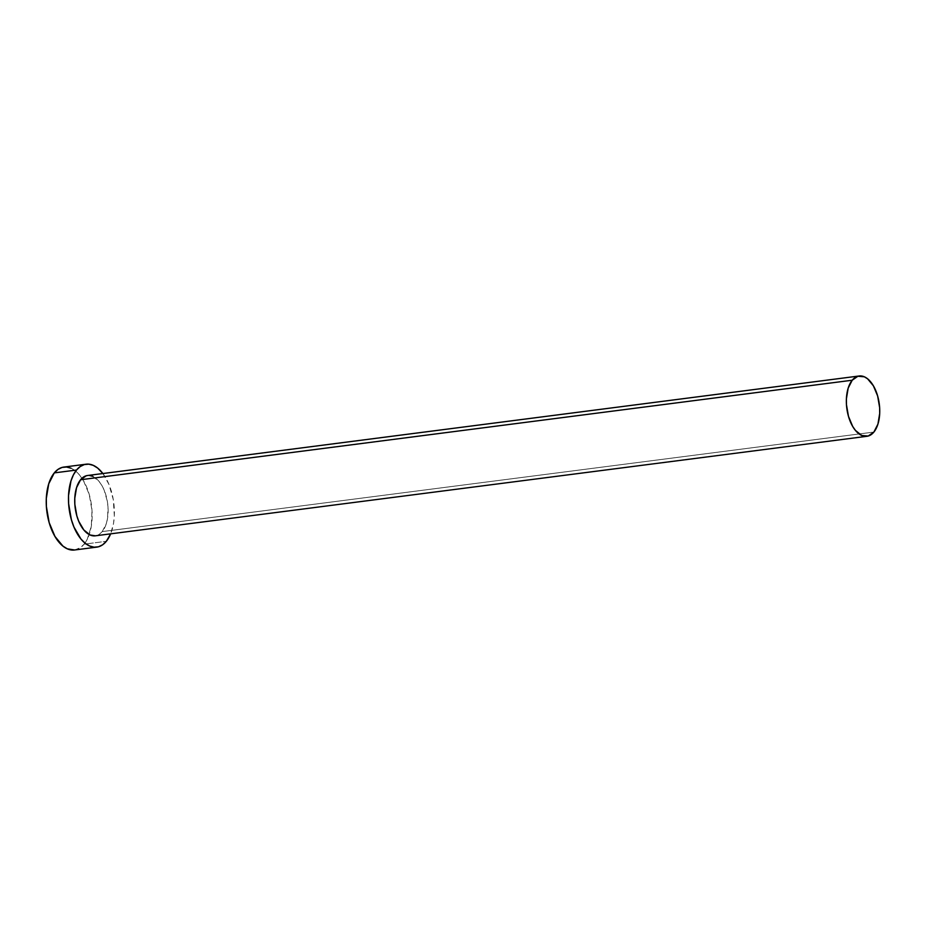 <?xml version="1.0" encoding="UTF-8"?>
<svg xmlns="http://www.w3.org/2000/svg" width="926" height="926" viewBox="0 0 926 926"><rect width="100%" height="100%" fill="white"/><g stroke="black" fill="none" stroke-linecap="round" stroke-linejoin="round"><path stroke-width="0.69" stroke-dasharray="4.63 3.47" d="M95.32 535.818A30.408 16.379 82.7 0 0 102.265 531.582L873.889 432.06L102.265 531.582L99.58 534.117L95.39 535.807M74.543 549.998A41.809 22.525 82.7 0 0 84.104 544.164L106.328 541.305L84.104 544.164A41.809 22.525 82.7 0 0 89.232 534.568A41.809 22.525 82.7 0 0 81.974 478.267A41.809 22.525 82.7 0 0 63.848 467.074M102.867 473.533A41.809 22.525 -97.3 0 1 110.645 533.839L113.528 523.41L114.326 515.736L113.273 499.542L108.898 484.275L102.867 473.533M86.268 475.767L89.475 475.478M92.75 476.346L99.024 481.381L101.779 485.351L104.14 490.109L107.312 501.209L108.018 507.135L107.497 518.572L106.305 523.653L102.265 531.582A30.408 16.379 82.7 0 0 106.316 496.591A30.408 16.379 82.7 0 0 87.542 475.513M74.647 549.986L80.412 547.66L84.104 544.164L87.229 539.314L91.304 526.281L92.01 510.55L89.243 494.507L83.433 480.606L79.636 475.131L75.446 470.952L71.013 468.209"/><path stroke-width="1.39" d="M95.39 535.807L90.1 534.996L83.826 529.961L78.71 521.222L76.846 515.875L74.832 504.207L74.774 498.338L76.545 487.678L80.585 479.749A30.408 16.379 82.7 0 0 76.534 514.74A30.408 16.379 82.7 0 0 95.32 535.818L866.933 436.296A30.408 16.379 -97.3 0 1 848.158 415.218A30.408 16.379 -97.3 0 1 852.209 380.227L80.585 479.749L86.268 475.767M859.154 375.991L87.542 475.513A30.408 16.379 82.7 0 0 80.585 479.749L852.209 380.227A30.408 16.379 -97.3 0 1 859.154 375.991A30.408 16.379 -97.3 0 1 877.941 397.069A30.408 16.379 -97.3 0 1 873.889 432.06A30.408 16.379 -97.3 0 1 866.933 436.296M86.083 464.204L63.848 467.074A41.809 22.525 82.7 0 0 54.287 472.897A41.809 22.525 82.7 0 0 48.719 521.014A41.809 22.525 82.7 0 0 74.543 549.998L96.779 547.127A41.809 22.525 -97.3 0 1 70.955 518.143A41.809 22.525 -97.3 0 1 76.522 470.038L54.287 472.897L76.522 470.038A41.809 22.525 -97.3 0 1 86.083 464.204A41.809 22.525 -97.3 0 1 102.867 473.533L97.67 468.081L93.237 465.35L88.746 464.157L84.347 464.563L80.215 466.542L76.522 470.038L73.397 474.888L70.966 480.93L68.524 495.595L68.617 503.651L71.383 519.694L73.953 527.056L80.979 539.071L85.18 543.249L89.614 545.993L94.105 547.185L98.515 546.78L102.636 544.789L106.328 541.305A41.809 22.525 -97.3 0 1 96.779 547.127M110.645 533.839A41.809 22.525 -97.3 0 1 106.328 541.305L110.645 533.839M89.475 475.478L92.75 476.346M71.013 468.209L66.51 467.017L62.111 467.422L57.991 469.413L54.287 472.897L48.742 483.8L46.3 498.466L46.381 506.522L49.147 522.565L54.97 536.467L62.945 546.12L67.378 548.852L74.647 549.986M873.889 432.06L877.929 424.131L879.7 413.471L879.642 407.602L877.628 395.946L873.403 385.829L867.593 378.815L864.363 376.813L857.893 376.245L852.209 380.227L848.17 388.156L846.399 398.817L846.457 404.685L848.471 416.341L852.696 426.458L855.45 430.428L861.724 435.475L868.194 436.042L873.889 432.06"/></g></svg>
